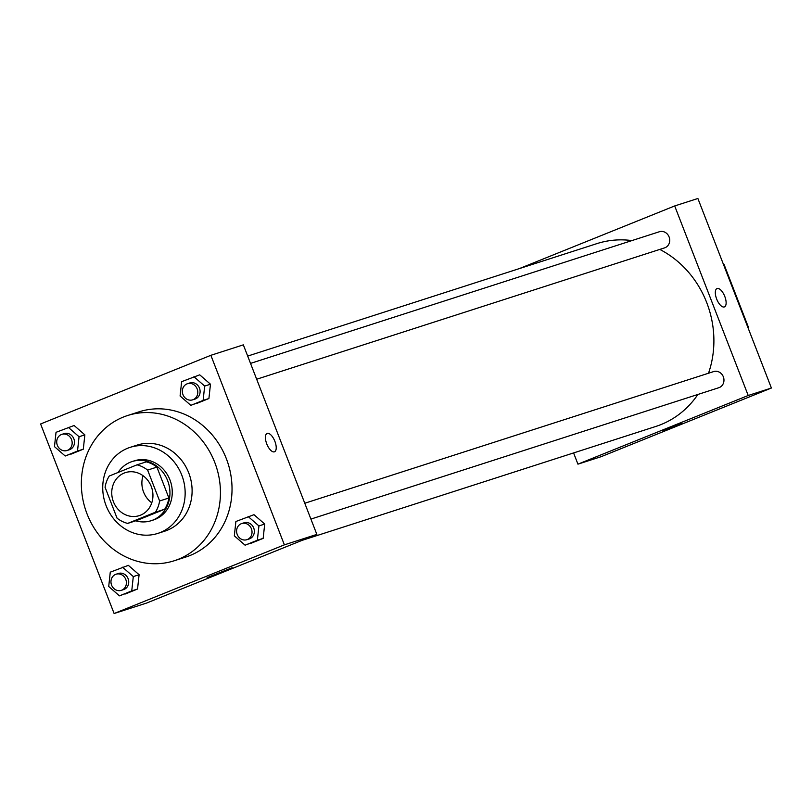 <?xml version="1.0" encoding="UTF-8"?>
<svg xmlns="http://www.w3.org/2000/svg" width="812" height="812" viewBox="0 0 812 812"><rect width="100%" height="100%" fill="white"/><g stroke="black" fill="none" stroke-linecap="round" stroke-linejoin="round"><path stroke-width="1.22" d="M151.783 502.821A22.594 20.391 72.2 0 1 143.572 492.042A22.594 20.391 72.2 0 1 143.054 475.72M113.426 501.755A22.594 20.391 72.2 0 1 125.413 472.614A22.594 20.391 72.2 0 1 151.753 487.87A22.594 20.391 72.2 0 1 139.268 515.63A22.594 20.391 72.2 0 1 113.426 501.755M127.657 523.415L155.417 512.22A30.348 27.385 72.2 0 0 159.619 500.984L147.632 470.097A30.348 27.385 72.2 0 0 137.035 464.829L109.275 476.025A30.348 27.385 72.2 0 0 105.073 487.261L117.05 518.157A30.348 27.385 72.2 0 0 127.657 523.415L136.934 520.421L164.684 509.236L155.417 512.22M164.684 509.236A30.348 27.385 72.2 0 0 168.896 498L156.909 467.103A30.348 27.385 72.2 0 0 146.312 461.845L137.035 464.829M135.716 520.817A31.069 28.034 -107.8 0 0 151.144 520.715A31.069 28.034 -107.8 0 0 168.307 482.541A31.069 28.034 -107.8 0 0 132.092 461.561A31.069 28.034 -107.8 0 0 130.387 462.18A31.069 28.034 -107.8 0 0 118.095 472.472M132.092 461.561L134.416 460.81A31.069 28.034 72.2 0 1 170.621 481.8A31.069 28.034 72.2 0 1 153.468 519.964L151.144 520.715M156.909 467.103L147.632 470.097M168.896 498L159.619 500.984M127.606 448.265A45.198 40.783 -107.8 0 0 105.59 504.272A45.198 40.783 -107.8 0 0 157.792 533.413A45.198 40.783 -107.8 0 0 182.761 477.892A45.198 40.783 -107.8 0 0 130.082 447.371A45.198 40.783 -107.8 0 0 127.606 448.265M157.792 533.413L164.755 531.17A45.198 40.783 -107.8 0 0 189.714 475.649A45.198 40.783 -107.8 0 0 137.045 445.128L130.082 447.371M123.322 417.063A76.267 68.817 -107.8 0 0 86.184 511.58A76.267 68.817 -107.8 0 0 174.275 560.747A76.267 68.817 -107.8 0 0 216.398 467.052A76.267 68.817 -107.8 0 0 127.514 415.551A76.267 68.817 -107.8 0 0 123.322 417.063M127.514 415.551L139.116 411.816A76.267 68.817 72.2 0 1 227.989 463.317A76.267 68.817 72.2 0 1 185.877 557.012L174.275 560.747M190.83 405.35L208.917 398.53L210.47 384.208L199.732 374.839L181.644 381.66L180.091 395.982L190.83 405.35L203.122 400.397L204.675 386.076L193.936 376.707M245.082 545.197L263.159 538.376L264.712 524.055L253.973 514.686L235.886 521.507L234.333 535.829L245.082 545.197L257.363 540.244L258.916 525.922L248.178 516.554M284.383 544.852L210.866 355.311L40.6 423.976L114.116 613.517L284.383 544.852L316.853 534.397L243.336 344.856L210.866 355.311M65.214 456.009L83.301 449.188L84.854 434.867L74.115 425.498L56.028 432.319L54.475 446.641L65.214 456.009L77.505 451.056L79.058 436.734L68.309 427.366M119.455 595.856L137.543 589.035L139.096 574.713L128.357 565.345L110.27 572.166L108.717 586.487L119.455 595.856L131.747 590.903L133.3 576.581L122.561 567.212M114.116 613.517L146.586 603.062L316.853 534.397M207.101 577.626L232.181 567.72L207.101 577.626M266.762 443.92A9.886 4.253 -112 0 1 267.118 433.446A9.886 4.253 -112 0 1 274.76 441.028A9.886 4.253 -112 0 1 274.517 451.787A9.886 4.253 -112 0 1 266.762 443.92M267.118 433.446A9.886 4.253 -112 0 1 274.76 441.028A9.886 4.253 -112 0 1 274.507 451.787M247.69 356.082L596.881 243.63A96.039 86.651 72.2 0 1 631.919 240.585M659.78 249.416A96.039 86.651 72.2 0 1 708.511 373.236M697.914 394.449A96.039 86.651 72.2 0 1 655.751 426.473L302.013 540.386M250.532 363.4L659.405 231.735A8.475 7.643 72.2 0 1 669.281 237.459A8.475 7.643 72.2 0 1 664.602 247.873L256.673 379.234M304.774 503.247L713.646 371.581A8.475 7.643 72.2 0 1 723.522 377.306A8.475 7.643 72.2 0 1 718.843 387.71L310.915 519.081M573.587 452.934L577.941 464.159L748.207 395.495L674.691 205.943L519.264 268.63M577.941 464.159L601.134 456.689L771.4 388.024L697.884 198.483L674.691 205.943M724.294 306.946A9.886 4.253 -112 0 1 716.722 299.181A9.886 4.253 -112 0 1 717.026 288.565A9.886 4.253 -112 0 1 724.669 296.147A9.886 4.253 -112 0 1 724.426 306.906A9.886 4.253 -112 0 1 724.294 306.946M771.4 388.024L748.207 395.495M724.416 306.906A9.886 4.253 68 0 0 724.669 296.147A9.886 4.253 68 0 0 717.026 288.565M663.13 430.411L681.572 423.265M748.055 327.845L748.481 327.409L723.969 264.225L723.34 264.123M116.096 574.216L118.41 573.465A8.475 7.643 72.2 0 1 128.286 579.189A8.475 7.643 72.2 0 1 123.607 589.603L121.282 590.344A8.475 7.643 72.2 0 1 111.589 585.137A8.475 7.643 72.2 0 1 116.096 574.216A8.475 7.643 72.2 0 1 125.961 579.941A8.475 7.643 72.2 0 1 121.282 590.344M125.261 593.988L137.543 589.035L139.096 574.713L133.3 576.581M139.096 574.713L128.357 565.345M137.543 589.035L131.747 590.903M241.712 523.557L244.026 522.806A8.475 7.643 72.2 0 1 253.902 528.531A8.475 7.643 72.2 0 1 249.223 538.945L246.909 539.686A8.475 7.643 72.2 0 1 237.216 534.479A8.475 7.643 72.2 0 1 241.712 523.557A8.475 7.643 72.2 0 1 251.588 529.282A8.475 7.643 72.2 0 1 246.909 539.686M250.878 543.329L263.159 538.376L264.712 524.055L258.916 525.922M264.712 524.055L253.973 514.686M263.159 538.376L257.363 540.244M61.844 434.369L64.168 433.618A8.475 7.643 72.2 0 1 74.044 439.343A8.475 7.643 72.2 0 1 69.365 449.757L67.041 450.498A8.475 7.643 72.2 0 1 57.347 445.301A8.475 7.643 72.2 0 1 61.844 434.369A8.475 7.643 72.2 0 1 71.72 440.094A8.475 7.643 72.2 0 1 67.041 450.498M71.009 454.152L83.301 449.188L84.854 434.867L79.048 436.734M84.854 434.867L74.115 425.498M83.301 449.188L77.505 451.056M187.47 383.711L189.785 382.959A8.475 7.643 72.2 0 1 199.661 388.684A8.475 7.643 72.2 0 1 194.981 399.098L192.667 399.839A8.475 7.643 72.2 0 1 182.974 394.642A8.475 7.643 72.2 0 1 187.47 383.711A8.475 7.643 72.2 0 1 197.346 389.435A8.475 7.643 72.2 0 1 192.667 399.839M196.636 403.483L208.917 398.53L210.47 384.208L204.675 386.076M210.47 384.208L199.732 374.839M208.917 398.53L203.122 400.397"/></g></svg>

